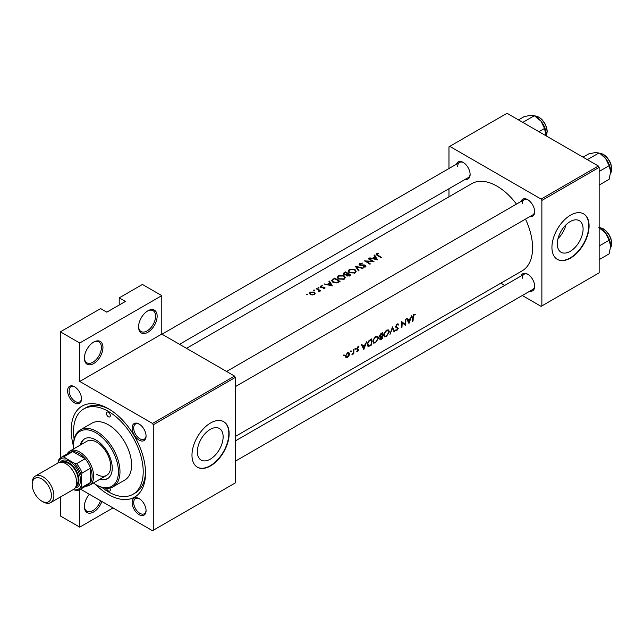 <?xml version="1.0" encoding="UTF-8"?>
<svg xmlns="http://www.w3.org/2000/svg" width="644" height="644" viewBox="0 0 644 644"><rect width="100%" height="100%" fill="white"/><g stroke="black" fill="none" stroke-linecap="round" stroke-linejoin="round"><path stroke-width="0.97" d="M384.516 333.294L386.561 330.791L388.622 330.919L388.912 332.054L386.408 335.999L384.742 336.216L384.186 334.808L384.516 333.294M387.028 329.897L388.622 330.919M379.469 335.701L379.896 335.959L382.109 333.52A50.361 29.077 60 0 1 382.117 334.679A50.361 29.077 60 0 1 382.109 335.846L380.773 336.546L379.896 335.959L380.773 336.546M373.673 339.549L375.726 337.045L377.787 337.182L378.076 338.309L375.573 342.254L373.906 342.471L373.351 341.062L373.673 339.549M376.193 336.152L377.787 337.182M369.101 345.683L367.796 344.194L368.062 342.793L369.101 341.191L371.266 339.782A50.361 29.077 60 0 1 371.282 340.934A50.361 29.077 60 0 1 371.129 344.669L369.101 345.683L367.322 345.063M345.981 355.544L347.47 353.355L349 353.798L347.43 356.945L346.351 357.058L345.981 355.544M347.639 352.679L349 353.798M138.565 326.919A13.138 7.583 -60 0 1 147.854 310.827A13.138 7.583 -60 0 1 157.144 316.188A13.138 7.583 -60 0 1 147.854 332.28A13.138 7.583 -60 0 1 138.565 326.919M138.573 326.452A12.043 6.955 120 0 0 141.052 331.531A12.043 6.955 120 0 0 150.334 328.311A12.043 6.955 120 0 0 155.59 316.188A12.043 6.955 120 0 0 153.095 310.674A12.043 6.955 120 0 0 147.452 311.06M84.372 358.201A13.138 7.583 -60 0 1 93.662 342.109A13.138 7.583 -60 0 1 102.951 347.47A13.138 7.583 -60 0 1 93.662 363.562A13.138 7.583 -60 0 1 84.372 358.201M84.38 357.742A12.043 6.955 120 0 0 86.868 362.822A12.043 6.955 120 0 0 96.149 359.594A12.043 6.955 120 0 0 101.406 347.47A12.043 6.955 120 0 0 98.91 341.964A12.043 6.955 120 0 0 93.267 342.35M101.873 501.491A13.138 7.583 -60 0 1 91.424 512.922A13.138 7.583 -60 0 1 84.372 506.578A13.138 7.583 -60 0 1 89.323 494.238M583.094 229.014A18.241 10.529 120 0 0 579.318 220.667A18.241 10.529 120 0 0 565.263 225.553A18.241 10.529 120 0 0 557.302 243.907A18.241 10.529 120 0 0 561.085 252.255A18.241 10.529 120 0 0 575.132 247.368A18.241 10.529 120 0 0 583.094 229.014M589.091 225.915A26.275 15.166 120 0 0 583.649 213.88A26.275 15.166 120 0 0 563.403 220.924A26.275 15.166 120 0 0 551.932 247.36A26.275 15.166 120 0 0 557.374 259.395A26.275 15.166 120 0 0 577.62 252.351A26.275 15.166 120 0 0 589.091 225.915M557.221 259.299A26.275 15.166 120 0 0 577.41 252.07A26.275 15.166 120 0 0 588.777 225.73A26.275 15.166 120 0 0 583.488 213.792M223.138 436.833A18.241 10.529 120 0 0 219.363 428.485A18.241 10.529 120 0 0 205.307 433.372A18.241 10.529 120 0 0 197.346 451.726A18.241 10.529 120 0 0 201.121 460.074A18.241 10.529 120 0 0 215.177 455.187A18.241 10.529 120 0 0 223.138 436.833M229.135 433.734A26.275 15.166 120 0 0 223.693 421.699A26.275 15.166 120 0 0 203.44 428.743A26.275 15.166 120 0 0 191.976 455.187A26.275 15.166 120 0 0 197.418 467.214A26.275 15.166 120 0 0 217.664 460.17A26.275 15.166 120 0 0 229.135 433.734M197.265 467.117A26.275 15.166 120 0 0 217.455 459.888A26.275 15.166 120 0 0 228.821 433.549A26.275 15.166 120 0 0 223.532 421.619M67.58 390.779A9.853 5.691 60 0 1 74.543 386.762A9.853 5.691 60 0 1 81.514 398.829A9.853 5.691 60 0 1 74.543 402.846A9.853 5.691 60 0 1 67.58 390.779M74.945 387.004A8.758 5.055 -120 0 0 70.937 386.77A8.758 5.055 -120 0 0 69.125 390.779A8.758 5.055 -120 0 0 72.949 399.594A8.758 5.055 -120 0 0 79.695 401.945A8.758 5.055 -120 0 0 81.498 398.362M132.133 428.051A9.853 5.691 60 0 1 139.104 424.034A9.853 5.691 60 0 1 146.067 436.101A9.853 5.691 60 0 1 139.104 440.118A9.853 5.691 60 0 1 132.133 428.051M139.498 424.275A8.758 5.055 -120 0 0 135.498 424.042A8.758 5.055 -120 0 0 133.686 428.051A8.758 5.055 -120 0 0 137.51 436.865A8.758 5.055 -120 0 0 144.256 439.216A8.758 5.055 -120 0 0 146.059 435.634M132.133 502.602A9.853 5.691 60 0 1 139.104 498.577A9.853 5.691 60 0 1 146.067 510.644A9.853 5.691 60 0 1 139.104 514.669A9.853 5.691 60 0 1 132.133 502.602M139.498 498.826A8.758 5.055 -120 0 0 135.498 498.593A8.758 5.055 -120 0 0 133.686 502.602A8.758 5.055 -120 0 0 137.51 511.416A8.758 5.055 -120 0 0 144.256 513.759A8.758 5.055 -120 0 0 146.059 510.177M521.068 275.986A9.853 5.691 60 0 1 527.702 274.223A9.853 5.691 60 0 1 534.673 286.29A9.853 5.691 60 0 1 529.827 291.16M528.104 274.465A8.758 5.055 -120 0 0 524.095 274.239A8.758 5.055 -120 0 0 522.284 278.248M521.068 201.443A9.853 5.691 60 0 1 527.702 199.68A9.853 5.691 60 0 1 534.673 211.747A9.853 5.691 60 0 1 529.827 216.609M528.104 199.922A8.758 5.055 -120 0 0 524.095 199.688A8.758 5.055 -120 0 0 522.284 203.697M456.507 164.164A9.853 5.691 60 0 1 463.141 162.401A9.853 5.691 60 0 1 470.112 174.468A9.853 5.691 60 0 1 465.266 179.338M463.543 162.642A8.758 5.055 -120 0 0 459.534 162.417A8.758 5.055 -120 0 0 457.723 166.426M73.545 446.453A52.55 30.34 60 0 1 71.218 430.152A52.55 30.34 60 0 1 108.369 408.707A52.55 30.34 60 0 1 145.528 473.058A52.55 30.34 60 0 1 95.425 484.344M109.552 409.407A49.266 28.441 -120 0 0 86.063 407.604L83.736 408.948A49.266 28.441 -120 0 0 74.132 439.224M235.326 436.463L522.147 270.866A50.361 29.077 -120 0 0 532.58 247.811A50.361 29.077 -120 0 0 525.496 219.105M413.247 317.017L413.979 314.956L415.034 314.924L415.316 314.272L413.979 314.288L412.756 317.234A50.361 29.077 60 0 1 412.546 321.34L413.029 321.058A50.361 29.077 -120 0 0 413.247 317.017L412.764 316.743M409.004 323.385L411.749 315.745L410.429 318.547L407.974 319.971L407.137 318.41L406.614 318.716L408.892 323.312M405.599 325.349A50.361 29.077 -120 0 0 405.809 321.002A50.361 29.077 -120 0 0 405.776 319.191L405.293 319.472A50.361 29.077 60 0 1 405.326 321.284A50.361 29.077 60 0 1 405.221 324.351L401.606 321.598A50.361 29.077 60 0 1 401.639 323.409A50.361 29.077 60 0 1 401.429 327.756L401.92 327.474A50.361 29.077 -120 0 0 402.13 323.127A50.361 29.077 -120 0 0 402.13 322.668L405.028 325.019M397.606 323.86L398.725 324.512L397.034 324.069L395.529 326.677L397.783 328.706L396.929 329.921L395.931 329.768L395.464 330.388L396.817 330.565L398.274 328.4L396.012 326.411L397.058 324.729L398.266 325.091L398.725 324.512L398.177 323.956M397.799 327.522L395.537 326.524M396.929 329.921L395.931 329.768M397.517 328.158L395.569 327.031L397.783 328.706M394.619 331.684L392.438 326.894L389.966 334.373L392.502 328.215L394.104 331.982L394.619 331.684L393.806 331.217M389.395 331.765L388.582 329.945L386.521 330.147L383.953 333.624L383.703 335.089L384.388 336.868L386.376 336.587L389.395 331.765L388.863 331.459M382.399 338.744A50.361 29.077 -120 0 0 382.608 334.397A50.361 29.077 -120 0 0 382.576 332.586L381.111 333.439L379.413 336.232L380.427 337.214L379.735 338.865L380.041 339.686L382.399 338.744L381.9 338.454M379.799 337.158L380.427 337.214L379.461 336.651M378.559 338.028L377.746 336.2L375.677 336.401L373.118 339.879L372.86 341.344L373.552 343.123L375.541 342.849L378.559 338.028L378.02 337.714M371.556 344.999A50.361 29.077 -120 0 0 371.773 340.652A50.361 29.077 -120 0 0 371.733 338.849L370.059 339.815L367.507 343.115L367.305 344.476L367.941 346.311L368.762 346.416L371.556 344.999L371.057 344.709M363.844 349.451L366.597 341.811L365.277 344.621L362.814 346.037L361.984 344.476L361.453 344.782L363.731 349.386M358.813 346.601L357.887 346.754L356.76 348.766L358.33 350.062L356.784 351.463L357.758 351.503L358.821 349.764L357.251 348.46L358.925 346.657M357.79 350.964L357.243 350.964M356.945 349.37L358.209 349.732M353.765 353.741A50.361 29.077 -120 0 0 353.846 351.004A50.361 29.077 -120 0 0 353.814 349.193L353.323 349.475A50.361 29.077 60 0 1 353.363 351.028L353.258 352.638L351.89 354.747L353.315 353.363A50.361 29.077 60 0 1 353.274 354.023L353.765 353.741L353.306 353.476M345.933 357.629L347.398 357.484L348.951 355.882L349.539 353.975L348.903 352.622L347.454 352.783L345.482 355.834L346.013 357.67M357.492 347.06L358.724 347.349M396.551 324.431L398.266 325.091M516.464 204.1A50.361 29.077 -120 0 0 471.794 183.637L186.518 348.348M350.956 351.833L351.399 351.044L350.924 350.779L350.489 351.568L350.956 351.833M351.399 351.044L350.924 350.779L351.399 351.044M355.263 349.346L355.705 348.557L355.23 348.291L354.804 349.08L355.263 349.346M355.705 348.557L355.23 348.291L355.705 348.557M364.488 260.876A50.361 29.077 60 0 1 369.906 264.209L370.389 263.927A50.361 29.077 -120 0 0 366.122 261.223L374.075 261.802A50.361 29.077 -120 0 0 368.65 258.469L368.167 258.751A50.361 29.077 60 0 1 372.425 261.287L364.488 260.876M359.698 265.135L365.051 265.618L364.939 266.544L363.192 266.68L363.079 267.163L365.446 266.962L366.034 266.125L364.383 264.958L360.197 264.861L360.334 263.734L362.612 263.13L359.779 263.436L359.119 264.322L359.698 265.135M360.197 265.336L360.334 263.734M365.051 265.618L364.939 267.163M358.966 270.528L356.502 266.777L362.572 268.443L363.095 268.137L355.319 266.173L358.442 270.826L358.966 270.528M338.438 279.029L344.162 279.246L345.329 277.54L344.105 275.721L338.422 275.769L337.239 277.371L338.438 279.029M340.032 281.452A50.361 29.077 -120 0 0 334.614 278.119L331.571 280.591L332.811 282.193L337.021 282.941L340.032 281.452M324.334 284.06L332.32 285.904L329.47 281.09L328.939 281.396L329.857 282.837L327.402 284.254L324.334 284.06M317.532 289.478L318.804 290.339L318.708 291.853L319.577 290.718A50.361 29.077 60 0 1 320.165 291.096L320.648 290.814A50.361 29.077 -120 0 0 316.687 288.472L316.204 288.754A50.361 29.077 60 0 1 317.532 289.478M319.263 291.7L319.577 290.718L319.577 291.386M318.804 290.339L318.869 291.829M314.642 290.589L314.642 290.082L313.741 290.098L313.741 290.597L314.642 290.589L314.642 290.082L314.642 290.589M313.741 290.098L313.741 290.597L313.741 290.098M307.623 294.638L307.623 294.131L306.721 294.147L306.721 294.654L307.623 294.638L307.623 294.131L307.623 294.638M306.721 294.147L306.721 294.654L306.721 294.147M310.255 294.421L312.203 294.976L314.361 294.525L315.214 293.237L314.353 292.054L310.263 292.102L309.394 293.229L310.255 294.421M318.949 288.101L318.949 287.594L318.047 287.61L318.047 288.11L318.949 288.101L318.949 287.594L318.949 288.101M318.047 287.61L318.047 288.11L318.047 287.61M324.721 288.544L324.681 287.305L321.147 287.079L321.211 286.322L322.37 285.711L320.696 286.081L320.68 287.369L324.214 287.594L324.23 288.23L323.143 288.77L325.139 287.965M324.214 287.594L324.23 288.721M320.205 286.733L320.68 287.369M321.147 287.554L321.211 286.322M346.222 275.326L346.222 274.787L346.746 275.89L349.813 275.809L350.867 275.197A50.361 29.077 -120 0 0 345.45 271.865L343.172 273.708L343.791 274.561L346.166 275.06M349.273 272.774L355.005 272.992L356.164 271.277L354.941 269.466L349.265 269.514L348.082 271.116L349.273 272.774M369.487 257.986L377.473 259.838L374.631 255.016L374.1 255.33L375.009 256.763L372.554 258.188L369.487 257.986M377.899 255.185L377.255 253.969L378.785 253.631L378.656 253.237L376.724 253.656L376.177 254.348L377.36 255.435A50.361 29.077 60 0 1 381.023 257.793L381.506 257.511A50.361 29.077 -120 0 0 377.899 255.185L377.899 255.757M376.965 255.201L377.255 253.969M343.936 355.891L344.379 355.102L343.912 354.828L343.477 355.617L343.936 355.891M344.379 355.102L343.912 354.828L344.379 355.102M113.014 507.923L79.727 527.138L60.375 515.965L60.375 497.015M60.375 457.908L60.375 331.829L100.633 308.589L106.823 312.163L125.403 301.44L119.212 297.866L119.212 305.014M153.272 530.27L235.326 482.895L235.326 377.416L153.272 424.79L153.272 530.27L152.499 530.712L80.532 489.166M522.292 295.507L541.097 306.359L599.153 272.839L599.153 167.368L541.87 200.437L541.097 199.093L598.381 166.023L507.037 113.288L448.973 146.808L448.973 168.511M541.097 199.093L449.754 146.357M448.973 196.814L448.973 188.74M504.775 285.389L500.879 283.143M541.87 305.908L541.87 200.437M598.381 166.023L599.153 167.368M235.326 461.185L532.854 289.406A8.758 5.055 -120 0 0 534.657 285.823M179.523 344.307L468.293 177.583A8.758 5.055 -120 0 0 470.096 174.001M235.326 386.633L532.854 214.863A8.758 5.055 -120 0 0 534.657 211.28M153.272 424.79L152.499 423.454L79.727 381.441L79.727 343.002L60.375 331.829M152.499 423.454L234.553 376.08L161.781 334.067L79.727 381.441M119.212 297.866L142.429 284.455L161.781 295.628L161.781 334.067M79.727 527.138L79.727 489.633A18.612 10.747 60 0 1 76.636 490.486L73.98 489.851A17.517 10.111 -120 0 0 81.281 485.632L81.281 475.683A17.517 10.111 -120 0 0 73.98 463.036L65.358 458.061A17.517 10.111 -120 0 0 58.057 462.271L58.057 462.964M234.553 376.08L235.326 377.416M101.969 487.452A49.266 28.441 -120 0 0 108.369 491.831A49.266 28.441 -120 0 0 133.002 494.27L135.329 492.934A49.266 28.441 -120 0 0 145.512 471.69M558.018 238.61A18.241 10.529 120 0 0 565.971 224.828M79.727 343.002L161.781 295.628M84.38 506.12A12.043 6.955 120 0 0 86.868 511.199A12.043 6.955 120 0 0 100.528 500.71M310.263 292.77L310.263 292.102M314.353 292.762L314.353 292.054M313.878 294.211L310.738 294.139L310.086 293.245L310.746 292.36L313.861 292.336L314.514 293.278L313.878 294.759M310.738 294.662L310.738 294.139M316.687 289.011L316.687 288.472M320.696 287.377L320.696 286.081M321.662 287.627L321.662 287.216M322.668 287.546L322.668 287.103M323.892 287.474L323.892 287.031M324.681 288.568L324.681 287.305M324.858 284.157L324.858 283.754M327.402 284.68L327.402 284.254M329.857 283.489L329.857 282.837M329.47 282.225L329.47 281.09M331.233 285.203L328.207 284.439L330.147 283.32L331.233 285.654M328.207 284.865L328.207 284.439M334.614 278.739L334.614 278.119M334.679 278.699A50.361 29.077 60 0 1 338.986 281.348L336.788 282.426L333.294 281.911L332.65 280.027L334.679 278.699M338.986 282.056L338.986 281.348M336.788 282.99L336.788 282.426M333.294 282.466L333.294 281.911M332.352 281.879L332.65 280.027M344.105 276.381L344.105 275.721M338.422 276.477L338.422 275.769M343.582 278.876L338.921 278.747L337.963 277.427L339.002 276.051L343.622 276.002L344.58 277.419L343.582 279.528M338.921 279.295L338.921 278.747M345.45 272.484L345.45 271.865M343.985 273.507L343.985 272.71M349.829 275.801L349.829 275.093L347.221 275.6L346.866 275.052L346.866 275.962M349.169 276.123L349.169 275.471M347.221 276.131L348.09 273.95A50.361 29.077 60 0 1 349.829 275.093M347.535 274.28L347.535 273.611L346.134 274.344L344.29 274.288L343.92 273.756M346.134 274.811L346.134 274.344M344.282 274.779L344.83 272.847L345.522 272.444A50.361 29.077 60 0 1 347.535 273.611M354.941 270.126L354.941 269.466M349.265 270.222L349.265 269.514M354.425 272.613L349.764 272.493L348.807 271.172L349.837 269.796L354.458 269.747L355.416 271.164L354.425 273.273M349.764 273.04L349.764 272.493M356.502 267.824L356.502 266.777M359.779 265.175L359.779 263.436M360.922 265.465L360.922 265.054M364.383 265.392L364.383 264.958M365.51 266.922L365.51 265.32M363.192 267.18L363.192 266.68M368.65 259.009L368.65 258.469M366.122 261.786L366.122 261.223M372.425 261.689L372.425 261.287M370.018 258.083L370.018 257.681M372.554 258.606L372.554 258.188M375.009 257.415L375.009 256.763M374.631 256.151L374.631 255.016M376.394 259.13L373.367 258.365L375.299 257.246L376.394 259.58M373.367 258.791L373.367 258.365M376.724 255.04L376.724 253.656M378.656 253.647L378.656 253.237M412.595 320.801L413.029 321.058M413.963 314.304L415.034 314.924M413.698 314.481L414.334 314.844M413.488 314.675L413.979 314.956M361.831 345.466L362.814 346.037M363.916 348.307L363.063 346.528L365.003 345.409L363.916 348.307L362.999 347.776M362.089 345.965L363.063 346.528M364.456 345.095L365.003 345.409M357.018 351.077L357.758 351.503M356.832 348.219L357.251 348.46M356.768 348.581L358.821 349.764M346.826 357.154L347.398 357.484M348.935 353.628L349.539 353.975M345.49 355.802L345.925 356.052M347.011 353.089L347.47 353.355M367.442 345.651L368.762 346.416M370.694 339.444L371.266 339.782M367.346 343.936L367.796 344.194M368.642 340.926L369.101 341.191M374.969 342.519L375.541 342.849M372.908 340.813L373.351 341.062M375.186 336.732L375.726 337.045M381.964 338.414L380.226 338.575L382.085 336.482A50.361 29.077 60 0 1 381.964 338.414M380.387 339.042L379.831 338.35M381.208 336.353L381.755 336.667M381.546 336.168L382.085 336.482M380.854 333.6L381.417 333.922M381.53 333.19L382.109 333.52M385.812 336.265L386.376 336.587M383.744 334.55L384.186 334.808M386.022 330.477L386.561 330.791M395.585 326.162L396.012 326.411M395.537 326.822L398.274 328.4M395.778 329.961L396.817 330.565M401.631 322.386L402.13 322.668M401.478 327.224L401.92 327.474M401.623 322.137L405.221 324.351M406.984 319.4L407.974 319.971M409.077 322.233L408.224 320.454L410.156 319.344L409.077 322.233L408.159 321.71M407.25 319.899L408.224 320.454M409.608 319.022L410.156 319.344M106.518 488.281A2.737 1.578 -120 0 0 108.369 490.937A2.737 1.578 -120 0 0 109.738 491.074A2.737 1.578 -120 0 0 109.802 488.031M108.369 416.749A2.737 1.578 -120 0 0 109.738 416.885A2.737 1.578 -120 0 0 110.156 414.688A2.737 1.578 -120 0 0 108.369 412.281A2.737 1.578 -120 0 0 107.001 412.144A2.737 1.578 -120 0 0 106.582 414.334A2.737 1.578 -120 0 0 108.369 416.749M99.917 479.241A22.991 13.274 -120 0 0 107.484 478.669A22.991 13.274 -120 0 0 111.001 460.243A22.991 13.274 -120 0 0 95.988 439.989A22.991 13.274 -120 0 0 84.493 438.846A22.991 13.274 -120 0 0 80.21 445.109M100.689 478.798A22.991 13.274 -120 0 0 107.862 478.436M93.396 483.008A31.749 18.33 -120 0 0 95.988 484.682A31.749 18.33 -120 0 0 118.432 471.722A31.749 18.33 -120 0 0 95.988 432.84A31.749 18.33 -120 0 0 73.537 445.801A31.749 18.33 -120 0 0 73.69 448.876M96.761 485.125L95.988 484.682L96.761 485.125A32.844 18.958 60 0 0 113.183 486.751L124.791 480.054A32.844 18.958 -120 0 0 129.83 453.73A32.844 18.958 -120 0 0 108.369 424.79A32.844 18.958 -120 0 0 91.947 423.164L80.339 429.87A32.844 18.958 60 0 1 96.761 431.496A32.844 18.958 60 0 1 118.214 460.436A32.844 18.958 60 0 1 113.183 486.751M73.537 445.801L73.537 444.907A32.844 18.958 60 0 1 80.339 429.87M133.002 494.27A49.266 28.441 -120 0 0 140.553 454.793A49.266 28.441 -120 0 0 108.369 411.387A49.266 28.441 -120 0 0 83.736 408.948M67.185 453.899A19.706 11.375 60 0 1 69.874 451.082L86.908 441.245A19.706 11.375 60 0 1 96.761 442.219A19.706 11.375 60 0 1 109.633 459.591A19.706 11.375 60 0 1 106.614 475.377A19.706 11.375 60 0 1 96.761 474.403M84.887 438.636A22.991 13.274 -120 0 0 80.983 444.666M538.907 131.69L544.542 128.438L546.048 135.812M522.791 122.384L534.327 115.727L541.016 121.169L544.542 128.438M518.476 119.889L524.111 116.636L530.801 115.268L534.327 115.727M546.128 134.338A14.45 8.34 -120 0 0 541.016 121.169A14.45 8.34 -120 0 0 535.309 116.314M598.888 227.549L605.577 232.991A14.45 8.34 -120 0 0 600.466 228.459L599.153 227.702L600.401 227.759L603.428 228.878L606.342 231.156L609.385 235.165L610.85 238.312L611.8 242.965L610.593 247.819M599.153 246L609.103 240.26L610.681 246.153L609.103 253.881L599.153 259.629M610.681 246.153A14.45 8.34 60 0 0 605.577 232.991L609.103 240.26M610.681 171.61A14.45 8.34 60 0 0 605.577 158.44A14.45 8.34 -120 0 0 600.466 153.916L605.577 158.44L609.103 165.709L610.681 171.61L609.103 179.33L599.153 185.078M599.153 171.457L609.103 165.709M587.352 159.656L598.888 152.998L595.362 152.548L588.672 153.916L583.037 157.168M81.281 485.632L82.054 487.363A18.612 10.747 60 0 1 79.743 489.625L88.26 484.707A18.612 10.747 -120 0 0 90.571 482.445L90.571 468.148A18.612 10.747 -120 0 0 85.145 458.761A18.612 10.747 -120 0 0 78.954 453.392A18.612 10.747 -120 0 0 72.764 451.605A18.612 10.747 -120 0 0 69.649 452.474L61.132 457.393A18.612 10.747 60 0 1 64.247 456.524L65.358 458.061M69.874 451.082A19.706 11.375 60 0 1 79.727 452.056A19.706 11.375 60 0 1 92.599 469.42A19.706 11.375 60 0 1 89.58 485.206A19.706 11.375 60 0 1 85.797 486.131M73.98 463.036L76.636 463.672L85.145 458.761L72.764 451.605L64.247 456.524M82.054 487.363L90.571 482.445A18.612 10.747 -120 0 0 90.571 468.148L82.054 473.058L81.281 475.683M58.057 462.271L58.829 459.655A18.612 10.747 60 0 1 61.132 457.393M73.384 489.504L73.98 489.851M76.636 463.672A18.612 10.747 60 0 1 82.054 473.058M43.035 501.845L41.796 501.129A13.572 7.841 -120 0 0 51.399 495.582A13.572 7.841 -120 0 0 41.796 478.959A13.572 7.841 -120 0 0 32.2 484.505A13.572 7.841 -120 0 0 41.796 501.129L43.035 501.845A15.327 8.847 60 0 0 50.699 502.602A15.327 8.847 60 0 0 53.05 490.317A15.327 8.847 60 0 0 43.035 476.818A15.327 8.847 60 0 0 35.372 476.053A15.327 8.847 60 0 0 32.2 483.072L32.2 484.505M75.759 486.856A14.232 8.219 -120 0 0 78.254 475.546A14.232 8.219 -120 0 0 68.892 462.778A14.232 8.219 -120 0 0 61.542 462.223M60.319 462.231A15.327 8.847 60 0 1 69.665 461.442A15.327 8.847 60 0 1 80.122 476.713A15.327 8.847 60 0 1 75.147 487.911M63.362 462.593A13.138 7.583 60 0 1 68.892 463.672A13.138 7.583 60 0 1 77.191 474.362A13.138 7.583 60 0 1 76.354 485.093M35.372 476.053L58.129 462.915A15.327 8.847 60 0 1 65.793 463.672A15.327 8.847 60 0 1 75.807 477.18A15.327 8.847 60 0 1 73.456 489.464L50.699 502.602M332.932 279.778L332.932 279.094M338.607 282.273L338.607 281.573M347.213 274.505L347.213 273.797M362.757 265.441L362.757 265.006M356.808 349.104L357.653 349.595M369.946 345.329L370.461 345.635M370.075 339.807L370.646 340.137M380.789 339.042L381.337 339.356M546.088 135.828A12.043 6.955 -120 0 0 538.537 117.087A12.043 6.955 -120 0 0 534.665 115.928M610.601 247.723A12.043 6.955 -120 0 0 603.098 228.91A12.043 6.955 -120 0 0 599.234 227.743M610.601 173.18A12.043 6.955 -120 0 0 603.098 154.359A12.043 6.955 -120 0 0 599.234 153.2M310.086 293.245L310.086 294.316M314.514 293.278L314.514 294.429M319.118 290.951L319.118 291.764M324.439 287.932L324.439 288.673M320.905 286.733L320.905 287.474M337.963 277.427L337.963 278.699M344.58 277.419L344.58 278.965M343.912 273.756L343.912 274.626M348.807 271.172L348.807 272.436M355.416 271.164L355.416 272.71M359.843 264.37L359.843 265.207M365.317 266.036L365.317 267.027M346.351 357.058L345.442 356.534M373.906 342.471L372.876 341.875M380.371 339.026L379.759 338.68M380.169 336.538L379.413 336.104M384.742 336.216L383.719 335.621M397.863 324.697L396.913 324.149M396.414 327.063L395.529 326.556M524.095 199.688L226.567 371.467M534.584 115.88L538.867 117.055L541.862 119.406L544.808 123.31L546.692 127.762L547.239 131.207L546.128 135.852M235.326 440.963L524.095 274.239M162.006 334.196L459.534 162.417M610.593 173.268L611.8 168.414L610.85 163.769L609.385 160.614L606.342 156.605L603.428 154.327L599.153 153.151M89.58 485.206L106.614 475.377"/></g></svg>
